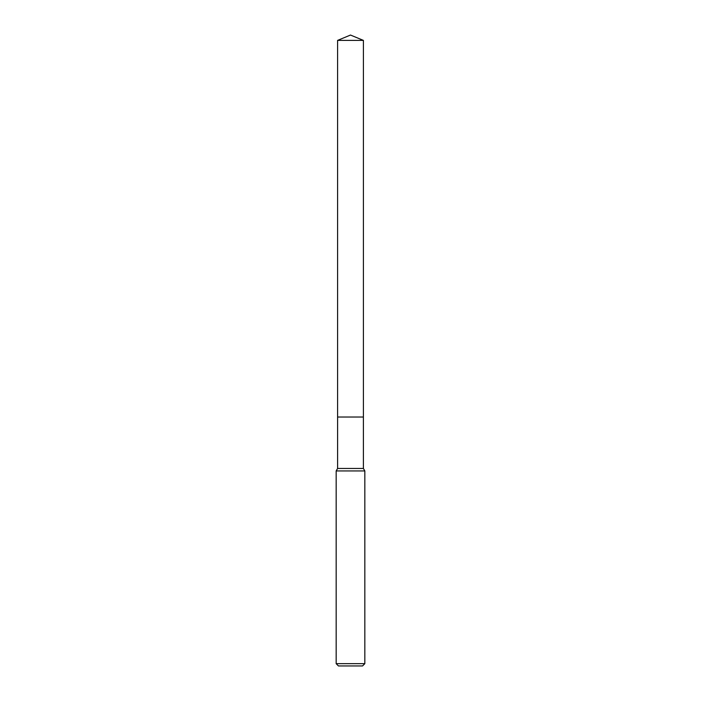 <?xml version="1.0" encoding="UTF-8"?>
<svg xmlns="http://www.w3.org/2000/svg" width="701" height="701" viewBox="0 0 701 701"><rect width="100%" height="100%" fill="white"/><g stroke="black" fill="none" stroke-linecap="round" stroke-linejoin="round"><path stroke-width="1.05" d="M337.602 417.034L337.602 468.452L363.398 468.452L364.835 470.941L364.835 663.654L336.165 663.654L338.452 665.95L362.548 665.95L364.835 663.654M337.602 468.452L336.165 470.941L364.835 470.941M350.5 35.05L363.407 40.395L363.407 417.034L337.593 417.034L337.593 40.395L350.5 35.05M337.593 40.395L363.407 40.395M363.398 417.034L363.398 468.452M336.165 470.941L336.165 663.654"/></g></svg>
